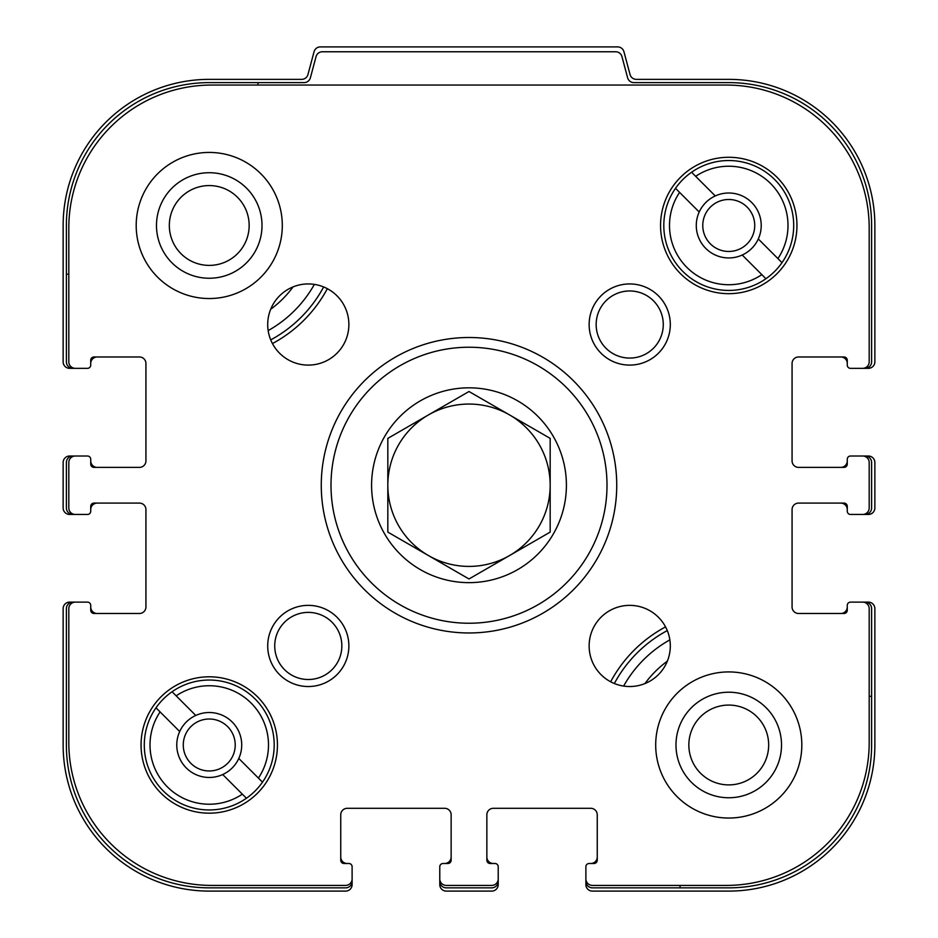 <?xml version="1.0" encoding="UTF-8"?>
<svg xmlns="http://www.w3.org/2000/svg" width="938" height="938" viewBox="0 0 938 938"><rect width="100%" height="100%" fill="white"/><g stroke="black" fill="none" stroke-linecap="round" stroke-linejoin="round"><path stroke-width="1.41" d="M68.814 274.189L66.387 274.189L66.387 225.483A142.869 142.869 0 0 1 209.244 82.614L257.95 82.614L257.95 85.053M327.339 288.681A133.935 133.935 0 0 1 272.442 343.566M66.387 274.189L66.387 361.857A6.496 6.496 0 0 0 72.871 368.341L87.492 368.341A3.248 3.248 0 0 0 90.728 365.093L90.728 363.475A6.496 6.496 0 0 1 97.224 356.979M90.728 360.227A3.248 3.248 0 0 1 93.976 356.979A3.248 3.248 0 0 0 90.728 360.227L90.728 365.093M139.434 356.979A6.496 6.496 0 0 1 145.929 363.475A6.496 6.496 0 0 0 139.434 356.979L93.976 356.979M145.929 460.886A6.496 6.496 0 0 1 139.434 467.382A6.496 6.496 0 0 0 145.929 460.886L145.929 363.475M139.434 467.382L93.976 467.382A3.248 3.248 0 0 1 90.728 464.134L90.728 459.257A3.248 3.248 0 0 0 87.492 456.009L72.871 456.009A6.496 6.496 0 0 0 66.387 462.504L66.387 507.962A6.496 6.496 0 0 0 72.871 514.458L87.492 514.458A3.248 3.248 0 0 0 90.728 511.21L90.728 509.592A6.496 6.496 0 0 1 97.224 503.096M139.434 503.096A6.496 6.496 0 0 1 145.929 509.592A6.496 6.496 0 0 0 139.434 503.096L93.976 503.096A3.248 3.248 0 0 0 90.728 506.344L90.728 511.21M145.929 606.992A6.496 6.496 0 0 1 139.434 613.487A6.496 6.496 0 0 0 145.929 606.992L145.929 509.592M97.224 613.487A6.496 6.496 0 0 1 90.728 606.992L90.728 610.239A3.248 3.248 0 0 0 93.976 613.487L139.434 613.487M93.976 613.487A3.248 3.248 0 0 1 90.728 610.239L90.728 605.373A3.248 3.248 0 0 0 87.492 602.126L72.871 602.126A6.496 6.496 0 0 0 66.387 608.621L66.387 744.983A142.869 142.869 0 0 0 209.244 887.852L345.618 887.852A6.496 6.496 0 0 0 352.113 881.357L352.113 866.747A3.248 3.248 0 0 0 348.866 863.499L347.236 863.499A6.496 6.496 0 0 1 340.752 857.004M343.988 863.499A3.248 3.248 0 0 1 340.752 860.252A3.248 3.248 0 0 0 343.988 863.499L348.866 863.499M444.647 808.298A6.496 6.496 0 0 1 451.143 814.794A6.496 6.496 0 0 0 444.647 808.298L347.236 808.298A6.496 6.496 0 0 0 340.752 814.794L340.752 860.252M451.143 814.794L451.143 860.252A3.248 3.248 0 0 1 447.895 863.499L443.029 863.499A3.248 3.248 0 0 0 439.781 866.747L439.781 881.357A6.496 6.496 0 0 0 446.277 887.852L491.723 887.852A6.496 6.496 0 0 0 498.219 881.357L498.219 866.747A3.248 3.248 0 0 0 494.971 863.499L493.353 863.499A6.496 6.496 0 0 1 486.857 857.004M486.857 814.794A6.496 6.496 0 0 1 493.353 808.298A6.496 6.496 0 0 0 486.857 814.794L486.857 860.252A3.248 3.248 0 0 0 490.105 863.499L494.971 863.499M597.248 857.004A6.496 6.496 0 0 1 590.764 863.499L594.012 863.499A3.248 3.248 0 0 0 597.248 860.252L597.248 814.794A6.496 6.496 0 0 0 590.764 808.298L493.353 808.298M597.248 860.252A3.248 3.248 0 0 1 594.012 863.499L589.134 863.499A3.248 3.248 0 0 0 585.887 866.747L585.887 881.357A6.496 6.496 0 0 0 592.382 887.852L680.05 887.852L680.05 885.413M610.661 681.785A133.935 133.935 0 0 1 665.558 626.901M869.186 696.289L871.613 696.289L871.613 608.621A6.496 6.496 0 0 0 865.129 602.126L850.508 602.126A3.248 3.248 0 0 0 847.272 605.373L847.272 606.992A6.496 6.496 0 0 1 840.776 613.487M847.272 610.239A3.248 3.248 0 0 1 844.024 613.487A3.248 3.248 0 0 0 847.272 610.239L847.272 605.373M798.566 613.487A6.496 6.496 0 0 1 792.071 606.992A6.496 6.496 0 0 0 798.566 613.487L844.024 613.487M792.071 509.592A6.496 6.496 0 0 1 798.566 503.096A6.496 6.496 0 0 0 792.071 509.592L792.071 606.992M798.566 503.096L844.024 503.096A3.248 3.248 0 0 1 847.272 506.344L847.272 511.21A3.248 3.248 0 0 0 850.508 514.458L865.129 514.458A6.496 6.496 0 0 0 871.613 507.962L871.613 462.504A6.496 6.496 0 0 0 865.129 456.009L850.508 456.009A3.248 3.248 0 0 0 847.272 459.257L847.272 460.886A6.496 6.496 0 0 1 840.776 467.382M798.566 467.382A6.496 6.496 0 0 1 792.071 460.886A6.496 6.496 0 0 0 798.566 467.382L844.024 467.382A3.248 3.248 0 0 0 847.272 464.134L847.272 459.257M792.071 363.475A6.496 6.496 0 0 1 798.566 356.979A6.496 6.496 0 0 0 792.071 363.475L792.071 460.886M840.776 356.979A6.496 6.496 0 0 1 847.272 363.475L847.272 360.227A3.248 3.248 0 0 0 844.024 356.979L798.566 356.979M844.024 356.979A3.248 3.248 0 0 1 847.272 360.227L847.272 365.093A3.248 3.248 0 0 0 850.508 368.341L865.129 368.341A6.496 6.496 0 0 0 871.613 361.857L871.613 225.483A142.869 142.869 0 0 0 728.756 82.614L633.889 82.614A6.496 6.496 0 0 1 627.616 77.807L621.941 56.585A6.496 6.496 0 0 0 615.668 51.766L322.332 51.766A6.496 6.496 0 0 0 316.059 56.585L310.384 77.807A6.496 6.496 0 0 1 304.111 82.614L257.95 82.614M871.613 696.289L871.613 744.983A142.869 142.869 0 0 1 728.756 887.852L680.05 887.852M865.129 368.341L868.377 368.341A6.496 6.496 0 0 0 874.861 361.857L874.861 225.483A146.117 146.117 0 0 0 728.756 79.367L636.327 79.367A6.496 6.496 0 0 1 630.055 74.559L623.934 51.719A6.496 6.496 0 0 0 617.661 46.9L320.339 46.9A6.496 6.496 0 0 0 314.066 51.719L307.945 74.559A6.496 6.496 0 0 1 301.673 79.367L209.244 79.367A146.117 146.117 0 0 0 63.139 225.483L63.139 361.857A6.496 6.496 0 0 0 69.623 368.341L72.871 368.341M85.862 368.341L75.31 368.341A6.496 6.496 0 0 1 68.814 361.857L68.814 227.911A142.869 142.869 0 0 1 211.683 85.053L726.317 85.053A142.869 142.869 0 0 1 869.186 227.911L869.186 361.857A6.496 6.496 0 0 1 862.69 368.341L852.138 368.341M85.862 514.458L75.31 514.458A6.496 6.496 0 0 1 68.814 507.962L68.814 462.504A6.496 6.496 0 0 1 75.31 456.009L85.862 456.009M72.871 456.009L69.623 456.009A6.496 6.496 0 0 0 63.139 462.504L63.139 507.962A6.496 6.496 0 0 0 69.623 514.458L72.871 514.458M352.113 868.377L352.113 878.929A6.496 6.496 0 0 1 345.618 885.413L211.683 885.413A142.869 142.869 0 0 1 68.814 742.556L68.814 608.621A6.496 6.496 0 0 1 75.31 602.126L85.862 602.126M72.871 602.126L69.623 602.126A6.496 6.496 0 0 0 63.139 608.621L63.139 744.983A146.117 146.117 0 0 0 209.244 891.1L345.618 891.1A6.496 6.496 0 0 0 352.113 884.604L352.113 881.357M498.219 868.377L498.219 878.929A6.496 6.496 0 0 1 491.723 885.413L446.277 885.413A6.496 6.496 0 0 1 439.781 878.929L439.781 868.377M439.781 881.357L439.781 884.604A6.496 6.496 0 0 0 446.277 891.1L491.723 891.1A6.496 6.496 0 0 0 498.219 884.604L498.219 881.357M852.138 602.126L862.69 602.126A6.496 6.496 0 0 1 869.186 608.621L869.186 742.556A142.869 142.869 0 0 1 726.317 885.413L592.382 885.413A6.496 6.496 0 0 1 585.887 878.929L585.887 868.377M585.887 881.357L585.887 884.604A6.496 6.496 0 0 0 592.382 891.1L728.756 891.1A146.117 146.117 0 0 0 874.861 744.983L874.861 608.621A6.496 6.496 0 0 0 868.377 602.126L865.129 602.126M852.138 456.009L862.69 456.009A6.496 6.496 0 0 1 869.186 462.504L869.186 507.962A6.496 6.496 0 0 1 862.69 514.458L852.138 514.458M865.129 514.458L868.377 514.458A6.496 6.496 0 0 0 874.861 507.962L874.861 462.504A6.496 6.496 0 0 0 868.377 456.009L865.129 456.009M90.728 464.134L90.728 460.886A6.496 6.496 0 0 0 97.224 467.382M447.895 863.499L444.647 863.499A6.496 6.496 0 0 0 451.143 857.004M847.272 506.344L847.272 509.592A6.496 6.496 0 0 0 840.776 503.096M623.629 686.077A120.51 120.51 0 0 1 669.838 639.868M644.945 683.568A103.907 103.907 0 0 1 667.328 661.184M614.343 683.509A129.878 129.878 0 0 1 667.281 630.582M781.518 744.983A52.763 52.763 0 0 1 702.374 790.687A52.763 52.763 0 0 1 702.374 699.291A52.763 52.763 0 0 1 781.518 744.983M768.668 744.983A39.912 39.912 0 0 1 708.8 779.548A39.912 39.912 0 0 1 708.8 710.418A39.912 39.912 0 0 1 768.668 744.983M314.371 284.39A120.51 120.51 0 0 1 268.162 330.598M293.055 286.899A103.907 103.907 0 0 1 270.672 309.282M323.657 286.958A129.878 129.878 0 0 1 270.719 339.884M262.007 225.483A52.763 52.763 0 0 1 182.863 271.176A52.763 52.763 0 0 1 182.863 179.791A52.763 52.763 0 0 1 262.007 225.483M249.156 225.483A39.912 39.912 0 0 1 189.288 260.049A39.912 39.912 0 0 1 189.288 190.918A39.912 39.912 0 0 1 249.156 225.483M371.589 485.239A97.411 97.411 0 0 0 469 582.639A97.411 97.411 0 0 0 566.411 485.239A97.411 97.411 0 0 0 469 387.828A97.411 97.411 0 0 0 371.589 485.239M195.772 715.448A32.467 32.467 0 0 1 238.791 758.455A32.467 32.467 0 0 1 186.287 767.952A32.467 32.467 0 0 1 195.772 715.448L172.076 691.74A64.933 64.933 0 0 1 262.488 782.163L238.791 758.455M715.284 195.936A32.467 32.467 0 0 1 758.291 238.956A32.467 32.467 0 0 1 705.798 248.441A32.467 32.467 0 0 1 715.284 195.936L691.576 172.24A64.933 64.933 0 0 1 781.999 262.652L758.291 238.956M222.716 774.53L246.424 798.238A64.933 64.933 0 0 1 156.001 707.815L179.709 731.523M242.332 794.146A59.258 59.258 0 0 1 160.093 711.907L156.001 707.815A64.933 64.933 0 0 1 172.076 691.74L176.156 695.832A59.258 59.258 0 0 1 258.407 778.071L262.488 782.163A64.933 64.933 0 0 1 246.424 798.238L242.332 794.146M742.228 255.019L765.924 278.727A64.933 64.933 0 0 1 675.512 188.304L699.209 212.011M761.844 274.635A59.258 59.258 0 0 1 679.593 192.396L675.512 188.304A64.933 64.933 0 0 1 691.576 172.24L695.668 176.321A59.258 59.258 0 0 1 777.907 258.571L781.999 262.652A64.933 64.933 0 0 1 765.924 278.727L761.844 274.635M801.814 744.983A73.058 73.058 0 0 0 692.221 681.715A73.058 73.058 0 0 0 692.221 808.251A73.058 73.058 0 0 0 801.814 744.983M670.307 645.954A40.592 40.592 0 0 0 609.419 610.802A40.592 40.592 0 0 0 609.419 681.094A40.592 40.592 0 0 0 670.307 645.954M348.877 324.525A40.592 40.592 0 0 0 287.989 289.373A40.592 40.592 0 0 0 287.989 359.664A40.592 40.592 0 0 0 348.877 324.525M282.303 225.483A73.058 73.058 0 0 0 172.721 162.215A73.058 73.058 0 0 0 172.721 288.752A73.058 73.058 0 0 0 282.303 225.483M660.563 225.483A68.181 68.181 0 0 1 762.852 166.425A68.181 68.181 0 0 1 762.852 284.531A68.181 68.181 0 0 1 660.563 225.483M141.063 744.983A68.181 68.181 0 0 1 243.341 685.936A68.181 68.181 0 0 1 243.341 804.042A68.181 68.181 0 0 1 141.063 744.983M321.265 485.239A147.735 147.735 0 0 1 542.868 357.296A147.735 147.735 0 0 1 542.868 613.182A147.735 147.735 0 0 1 321.265 485.239M348.877 645.954A40.592 40.592 0 0 0 287.989 610.802A40.592 40.592 0 0 0 287.989 681.094A40.592 40.592 0 0 0 348.877 645.954M670.307 324.525A40.592 40.592 0 0 0 609.419 289.373A40.592 40.592 0 0 0 609.419 359.664A40.592 40.592 0 0 0 670.307 324.525M663.272 324.525A33.557 33.557 0 0 0 612.936 295.458A33.557 33.557 0 0 0 612.936 353.579A33.557 33.557 0 0 0 663.272 324.525M341.842 645.954A33.557 33.557 0 0 0 291.507 616.887A33.557 33.557 0 0 0 291.507 675.008A33.557 33.557 0 0 0 341.842 645.954M331.008 485.239A137.992 137.992 0 0 1 538.002 365.726A137.992 137.992 0 0 1 538.002 604.74A137.992 137.992 0 0 1 331.008 485.239M702.773 225.483A25.971 25.971 0 0 1 741.747 202.983A25.971 25.971 0 0 1 741.747 247.972A25.971 25.971 0 0 1 702.773 225.483M183.273 744.983A25.971 25.971 0 0 1 222.236 722.495A25.971 25.971 0 0 1 222.236 767.483A25.971 25.971 0 0 1 183.273 744.983M387.828 485.239L387.828 532.104L469 578.969L550.172 532.104L550.172 438.374L469 391.509L387.828 438.374L387.828 485.239A81.172 81.172 0 0 1 509.592 414.936A81.172 81.172 0 0 1 509.592 555.531A81.172 81.172 0 0 1 387.828 485.239"/></g></svg>
